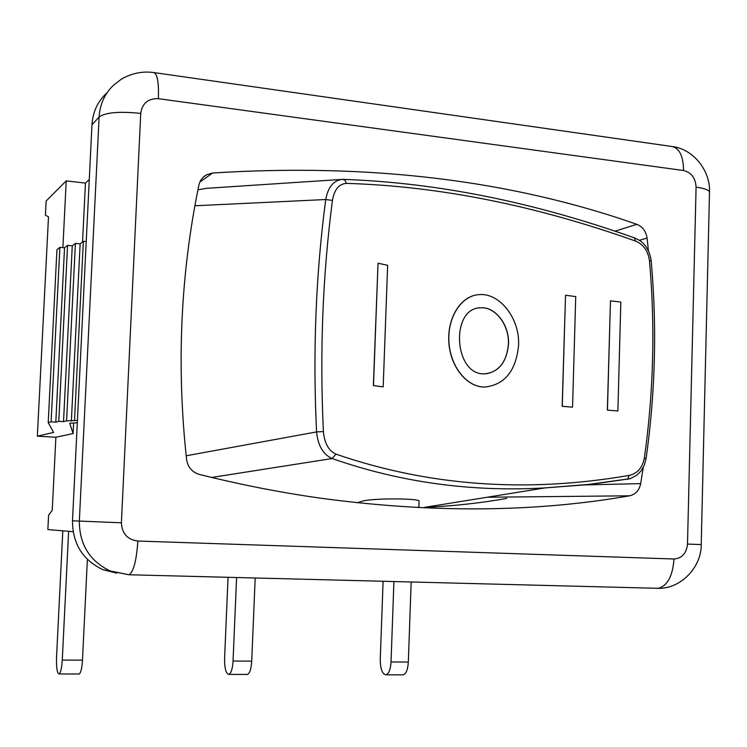 <?xml version="1.0" encoding="UTF-8"?>
<svg xmlns="http://www.w3.org/2000/svg" width="747" height="747" viewBox="0 0 747 747"><rect width="100%" height="100%" fill="white"/><g stroke="black" fill="none" stroke-linecap="round" stroke-linejoin="round"><path stroke-width="1.12" d="M357.29 502.778L363.49 500.789C378.962 497.96 418.507 498.594 419.076 500.948L419.067 501.396M402.512 674.858L403.156 674.858C406.107 673.85 407.834 669.583 408.338 662.057L411.158 581.988M393.921 581.549L391.036 661.963C390.532 669.517 388.832 673.803 385.938 674.812C382.249 674.13 380.354 668.976 380.251 659.34L383.099 581.269M78.809 674.009L79.163 674.009C80.853 672.916 81.955 668.304 82.478 660.171L87.371 559.354M68.621 531.276L62.272 660.059C61.74 668.229 60.675 672.86 59.078 673.953C57.108 673.224 56.258 667.659 56.539 657.267L62.804 530.809M246.883 674.448L247.397 674.448C249.769 673.402 251.207 668.976 251.72 661.151L255.185 577.991M236.594 577.515L233.045 661.039C232.532 668.901 231.122 673.355 228.825 674.401C225.93 673.691 224.511 668.341 224.586 658.34L228.05 577.3M346.403 183.37L345.021 180.204L342.49 179.373C333.657 180.26 328.064 186.983 325.72 199.533L332.443 200.411C334.32 189.598 338.97 183.921 346.403 183.37C438.919 186.162 535.244 205.378 635.398 241.01C643.4 244.344 648.088 250.917 649.479 260.731C655.296 326.635 653.597 392.408 644.362 458.06C642.457 467.743 637.396 473.533 629.179 475.409C526.402 493.141 428.657 486.054 335.963 454.139C328.633 450.749 324.441 443.223 323.404 431.561C319.632 352.472 322.648 275.419 332.443 200.411M194.864 205.77L325.72 199.533C315.776 274.924 312.722 352.388 316.569 431.906L186.18 455.791M341.342 179.448L206.76 188.3L197.927 189.785M506.727 498.417C480.489 503.095 453.018 506.092 424.315 507.4L544.544 487.978M211.709 477.454L332.144 458.537C399.934 482.273 470.741 492.077 544.544 487.95L591.923 484.149L630.066 478.743M387.646 265.278L378.029 263.233L373.491 385.601L383.183 386.881L387.646 265.278M383.183 386.881L373.36 385.611L378.029 263.233M617.881 410.962L620.832 302.059L610.458 300.864L607.46 410.131L617.881 410.962L607.367 410.14L610.458 300.864M574.144 351.762L572.538 407.19L562.267 406.284L565.526 295.242L575.732 296.578L574.144 351.762M565.526 295.242L562.174 406.293L572.538 407.19M486.25 373.789C499.444 371.222 506.83 361.324 508.418 344.087C509.407 324.964 495.214 306.578 480.648 307.82L479.229 307.951M508.53 344.078C506.699 362.314 498.735 372.239 484.616 373.855C453.728 375.564 450.058 307.596 480.76 307.801C495.326 306.569 509.519 324.954 508.53 344.078M518.586 345.329C515.953 371.044 504.617 384.957 484.579 387.067C466.445 387.039 450.114 366.095 448.91 341.612C447.481 317.139 461.347 295.532 479.201 294.607C499.687 292.675 519.968 318.493 518.586 345.329M484.579 387.067L484.467 387.077C466.698 387.03 450.572 366.936 448.882 342.966C446.995 319.006 459.797 297.082 477.137 294.832M649.479 260.731L651.197 260.899M634.016 237.882L634.567 237.929L635.398 241.01M646.071 458.761L644.362 458.06M629.179 475.409L627.601 479.322M323.404 431.561L316.569 431.906C317.998 445.698 323.18 454.578 332.144 458.537L335.963 454.139M89.276 179.504L85.447 183.099L66.222 180.886L46.137 201.018L45.418 215.145L48.499 216.835L37.35 436.201L55.885 437.247L52.234 510.285L48.592 515.15L47.864 529.586L73.094 531.649M73.617 423.007L73.094 433.54L55.885 437.247M73.094 433.54L69.714 423.232L77.305 422.802M77.417 420.496L66.586 420.841L63.523 421.635L58.78 421.345L55.81 422.13L51.095 421.85L48.228 422.625L53.607 432.42L37.35 436.201M85.447 183.099L82.544 242M106.438 93.291C97.605 101.611 92.777 112.097 91.965 124.758L72.487 520.799C72.562 543.639 82.646 559.905 102.731 569.606L116.616 573.145M48.228 422.625L56.94 249.713L59.872 247.332L64.541 247.799L67.566 245.38L72.272 245.847L75.4 243.391L80.134 243.867L83.356 241.365L86.213 241.655M51.095 421.85L59.872 247.332M55.81 422.13L64.541 247.799M58.78 421.345L67.566 245.38M63.523 421.635L72.272 245.847M66.586 420.841L75.4 243.391M71.367 421.131L80.134 243.867M74.532 420.318L83.356 241.365M62.879 247.63L66.222 180.886M643.242 467.473L640.683 483.617C639.236 490.359 635.548 494.421 629.618 495.803C534.619 512.433 431.355 513.198 319.837 498.09C280.433 492.506 240.263 484.616 199.328 474.429C192.11 472.216 187.861 467.248 186.591 459.545C176.395 365.881 180.475 274.476 198.842 185.312C199.925 180.541 202.53 177.011 206.658 174.723L212.624 173.015C369.849 163.089 511.237 180.195 636.808 224.324C642.569 226.668 645.996 231.243 647.079 238.06L648.452 250.936M391.036 661.963L408.338 662.057M62.272 660.059L82.478 660.171M233.045 661.039L251.72 661.151M212.624 173.015L199.907 181.997M636.808 224.324L614.762 231.243M629.618 495.803L487.259 497.231M640.683 483.617L584.462 484.934M647.079 238.06L639.385 240.329M72.487 520.799L121.406 522.797L140.725 113.423C119.52 111.2 105.644 112.386 99.108 116.99L79.331 521.135C79.415 544.451 89.696 561.053 110.173 570.951L128.96 574.76C133.554 571.885 136.514 560.642 137.84 541.033C127.438 539.623 121.957 533.545 121.406 522.797M140.725 113.423C142.247 103.226 148.149 98.315 158.401 98.688C158.896 82.814 157.393 74.112 153.901 72.571L672.3 146.552C693.898 149.167 710.406 171.184 709.51 191.802L709.473 193.118M153.901 72.571C142.518 71.012 131.705 73.197 121.453 79.126L113.843 84.906C104.841 93.375 99.93 104.066 99.108 116.99L91.965 124.758M656.408 588.337L658.182 588.319C667.444 585.937 672.72 576.161 673.99 558.999L137.84 541.033M158.401 98.688L683.542 170.512C683.384 156.496 679.639 148.513 672.3 146.552M658.032 588.337L658.695 588.319M102.731 569.606L128.96 574.76L658.182 588.319C681.469 588.907 701.61 566.478 701.218 544.572L687.501 544.077C686.493 553.359 681.992 558.326 673.99 558.999M683.542 170.512C691.358 172.482 695.532 178.038 696.083 187.17C703.926 188.272 708.399 189.813 709.51 191.802L701.218 544.572M696.083 187.17L687.501 544.077M418.843 507.652L419.076 500.948M403.156 674.858L385.938 674.812M79.163 674.009L59.078 673.953M247.397 674.448L228.825 674.401M544.703 487.94L586.087 484.766L630.319 478.668L637.144 474.98L641.187 470.759L644.316 465.166L646.08 458.658C655.352 392.866 657.061 326.915 651.188 260.824C649.806 250.292 644.213 244.213 643.55 243.802C642.28 242 639.292 240.048 634.567 237.929C533.844 202.082 436.668 182.567 343.041 179.373L342.49 179.373M206.658 174.723L203.455 177.002"/></g></svg>
